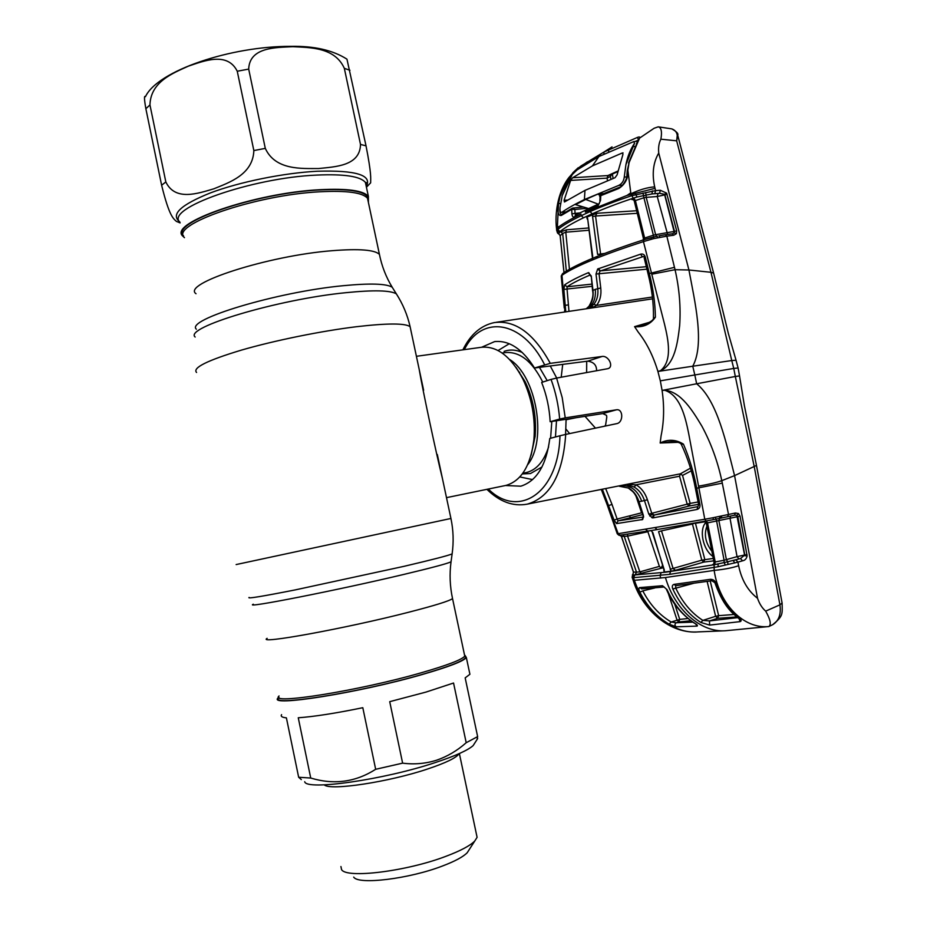 <?xml version="1.0" encoding="UTF-8"?>
<svg xmlns="http://www.w3.org/2000/svg" width="927" height="927" viewBox="0 0 927 927"><rect width="100%" height="100%" fill="white"/><g stroke="black" fill="none" stroke-linecap="round" stroke-linejoin="round"><path stroke-width="1.39" d="M184.438 237.555C169.177 225.018 255.273 194.913 319.792 191.785C346.802 190.406 362.712 192.573 367.521 198.297L368.355 202.237M183.523 235.794C169.131 223.001 255.261 193.025 319.63 189.954C348.285 188.552 364.45 191.066 368.123 197.474L368.17 201.368M279.05 695.957C268.077 705.192 358.865 690.824 421.252 672.77C447.37 665.25 461.878 659.7 464.763 656.142L464.404 654.427M464.682 655.748L465.69 657.463C463.465 661.021 448.842 666.71 421.843 674.52C358.726 692.84 267.08 707.197 279.073 697.591M509.259 343.732L498.077 350.533M519.804 476.942L532.596 479.607M504.821 485.644L506.026 485.4C521.345 480.893 530.626 465.655 533.894 439.688C535.551 418.401 531.889 398.193 522.886 379.05C510.765 356.165 496.791 345.597 480.974 347.335L416.408 356.304M419.085 368.842C422.631 389.861 435.991 452.666 442.457 478.633M565.586 434.439L566.096 419.259M556.71 378.042L550.256 365.98M290.638 46.35C231.263 46.153 157.741 70.498 145.446 96.686C144.056 95.214 144.195 99.224 145.863 108.726L161.622 185.238C169.421 217.045 173.616 218.702 176.385 221.391L180.116 222.909M149.954 104.948C150.591 81.622 173.164 73.106 188.343 66.165C203.708 61.031 227.358 51.344 237.254 71.24L253.847 150.568C253.001 174.705 229.027 182.561 213.766 188.83C198.088 193.372 175.203 201.565 165.829 181.935L149.954 104.948L145.863 108.726M248.691 69.096C249.56 46.767 276.443 47.613 292.839 46.686C309.792 47.613 334.879 47.092 344.334 68.355L360.499 144.427C360.082 166.107 335.053 166.756 318.564 168.54C301.935 168.447 275.412 170.51 265.296 148.378L248.691 69.096L237.254 71.24M368.401 202.434L368.378 196.385C363.511 190.556 347.393 188.32 320.035 189.699C254.624 192.804 167.347 223.384 182.851 236.165L184.461 237.683M291.02 46.35C314.276 45.933 332.92 50.209 346.953 59.166L366.026 145.84C371.611 174.38 370.673 178.181 370.649 182.793L366.443 187.254M370.082 183.476L370.649 182.793M278.772 697.231L278.123 697.915C266.999 707.359 359.073 692.851 422.306 674.497C448.772 666.849 463.454 661.206 466.351 657.556L465.064 655.412M453.546 683.025L426.014 692.075L389.722 701.669L402.619 763.153C414.149 764.636 425.423 763.674 436.443 760.267C447.347 756.513 457.254 750.661 466.2 742.712L453.546 683.025M466.2 742.712L477.637 736.617L477.092 739.445M469.491 672.307L469.908 674.277L465.169 677.88L477.637 736.617M304.705 781.716C306.107 790.835 384.137 779.734 435.748 762.411C455.389 755.911 467.845 750.314 473.129 745.609L475.238 742.318M340.927 866.525L341.565 869.596C346.304 878.784 406.629 871.38 446.003 856.281C460.487 850.824 470.07 845.748 474.751 841.044L477.092 837.336L476.49 834.427M353.708 877.093C358.146 885.076 409.201 878.9 442.608 865.957C454.937 861.276 463.118 856.872 467.185 852.759L469.224 849.607M301.298 779.584L298.656 777.255L286.397 717.857C282.051 717.417 280.452 716.351 281.588 714.647M362.805 707.707C335.586 713.303 314.079 716.652 298.262 717.776L310.73 778.043C333.987 785.042 355.632 782.121 375.667 769.294L362.805 707.707M375.667 769.294L402.619 763.153M298.656 777.255L310.73 778.043M698.599 504.334L689.074 506.026L687.174 504.149L679.561 476.211L636.049 484.809C641.368 487.961 645.157 492.955 647.428 499.78L651.762 513.303L648.819 514.184L644.497 500.673C642.457 494.462 639.016 489.931 634.195 487.057L626.362 484.439L680.372 473.836L690.441 468.158M678.413 442.306L660.163 443.002L661.078 435.864C664.056 421.518 664.392 406.374 662.087 390.429L664.705 390.255C680.372 395.412 685.32 417.023 688.634 433.315L704.787 519.247L712.956 517.741L713.5 519.595L706.165 520.974L713.512 519.595M660.325 380.846L657.915 371.449L692.759 366.223L694.821 374.96L733.755 368.448L735.32 376.478L696.652 383.778L694.821 374.96L660.325 380.846L662.087 390.429L696.652 383.778C717.498 400.673 726.386 443.732 734.566 475.621L756.478 465.424M565.238 417.868L559.653 419.05C558.541 405.284 555.679 392.075 551.055 379.41L556.594 378.065L562.202 397.567L565.238 417.868L616.501 409.792C623.268 408.61 623.547 422.33 616.895 423.604L565.702 434.415C562.967 474.23 550.151 497.475 527.254 504.149L626.362 484.439M488.332 489.039C518.367 518.969 558.483 493.5 559.978 435.76L549.792 438.471C546.339 465.215 536.675 481.125 520.812 486.188L505.47 485.516M559.978 435.76L565.702 434.415M566.119 419.746L576.026 417.718M604.624 426.2L605.586 425.18L606.791 417.127L606.513 415.331L602.747 413.581L550.163 421.727C549.41 407.984 546.582 394.879 541.646 382.434L551.055 379.41M559.653 419.05L550.163 421.727M462.886 349.85C470.36 334.543 480.835 325.458 494.311 322.584C515.273 319.85 533.929 333.442 550.279 363.349L602.133 356.466C608.633 355.354 614.23 367.08 607.834 368.679L556.594 378.065M596.559 370.754C596.733 365.25 593.801 362.04 587.788 361.148L534.531 367.996C522.422 348.934 509.097 340.139 494.589 341.611L481.681 347.231M519.537 372.828L519.676 372.214M550.279 363.349L534.531 367.996M601.82 489.653L618.17 533.685L704.787 519.247L706.131 520.986L652.504 530.348M566.015 429.143L569.63 433.581M628.854 488.147L619.34 486.246L628.854 488.147C633.57 491.02 636.953 495.551 639.016 501.716L643.303 515.169L642.712 519.468L616.617 523.593L614.056 520.105L602.469 489.526M607.556 505.852L606.93 504.103L607.614 503.882M585.007 416.327L595.47 428.135M581.287 215.655L583.477 217.81C573.141 222.758 565.343 227.312 560.07 231.46L558.726 233.778L557.405 232.758L556.779 230.522L557.672 229.56C562.956 225.331 570.835 220.696 581.287 215.655L590.082 211.599C601.797 206.408 615.632 201.113 631.554 195.724L655.598 190.614L660.348 190.267L666.583 193.117L676.687 230.869L676.386 233.685L673.778 235.215L666.826 236.165L675.053 269.699L688.923 269.989C694.798 301.437 704.902 343.836 692.759 366.223L731.762 360.545L733.755 368.448L738.101 367.996L739.537 375.922L735.32 376.478L754.277 466.849L779.92 604.844C781.264 614.219 778.854 620.835 772.689 624.694L772.678 624.705C783.188 615.968 782.353 614.682 782.098 603.013L782.017 602.585M756.513 465.667L782.098 603.013L779.92 604.844L765.679 611.136C762.156 608.089 759.445 603.813 757.533 598.297L734.566 475.621L721.797 480.661C716.386 482.573 708.715 484.392 698.796 486.13M575.597 171.101L574.972 170.695L581.102 165.898L603.883 152.086L637.498 137.381C639.479 136.64 640.175 136.883 639.56 138.123L654.103 128.262L658.228 126.837C661.31 127.555 662.191 131.68 660.881 139.189C658.923 142.943 658.205 147.555 658.738 153.048L688.923 269.989L710.951 272.295L731.762 360.545L736.038 360.244L738.124 368.112M677.405 133.975L676.664 140.823L710.951 272.271L713.628 273.129L728.355 333.488L736.108 360.452M630.29 517.741L629.653 515.852M632.237 577.556L633.234 580.487L634.404 580.29C644.949 612.017 673.686 634.381 698.077 631.89L725.099 630.777L768.807 626.536C771.449 624.624 770.407 619.491 765.679 611.136M676.177 626.803L669.143 624.207C656.942 617 647.185 606.316 639.85 592.168C638.668 589.514 638.587 587.996 639.63 587.614L662.515 585.713L667.023 589.63C673.802 604.416 682.921 615.54 694.369 623.002C697.058 624.589 697.973 625.621 697.104 626.107L676.177 626.803C674.555 625.331 674.601 623.975 676.316 622.747L692.828 622.144M757.533 598.297C747.834 590.789 741.542 579.931 738.634 565.713L737.927 562.133L718.101 566.745L669.549 574.369L633.489 577.672L634.404 580.29L665.435 577.533C674.752 609.734 700.8 632.469 725.099 630.777M639.85 592.168L642.782 590.858C649.85 604.578 659.317 614.96 671.171 622.017L676.316 622.747L678.819 621.971L677.092 620.198L668.205 593.083M641.843 588.842L639.63 587.614M674.647 603.917L679.734 619.387L687.985 618.518M669.143 624.207L671.171 622.017L679.734 619.387L678.819 621.971L690.824 620.731M667.023 589.63L662.515 585.713M666.513 589.537C672.376 603.199 681.496 614.288 693.859 622.817L694.369 623.002M697.104 626.107L695.876 624.242M674.068 584.369L710.372 579.317C713.118 579.282 715.076 580.673 716.27 583.512C721.426 598.83 729.086 610.441 739.236 618.344C741.449 619.85 741.751 620.939 740.152 621.623L709.618 625.099L700.893 622.457C689.132 614.972 679.769 603.813 672.817 588.981C671.843 586.443 672.26 584.914 674.068 584.369L675.771 585.679L675.621 587.822C682.342 602.249 691.426 613.095 702.863 620.383L709.491 620.905L737.66 617.649M738.634 565.713C732.492 567.834 724.346 569.398 714.172 570.395L665.435 577.533M663.153 567.776L634.902 574.949L665.737 572.191L714.126 564.752L714.172 570.395C719.178 605.134 744.311 629.155 768.796 626.559M710.372 579.317L711.855 580.731M711.669 580.754L675.771 585.679L711.762 580.742L716.27 583.512M710.209 580.974L718.657 615.667L733.987 614.485M736.768 616.93L717.579 618.321L715.632 616.304L718.657 615.667L717.579 618.321L709.491 620.905L709.618 625.099M700.893 622.457L702.863 620.383L715.632 616.304L707.127 581.426M693.396 583.373L672.817 588.981M715.076 583.303C722.805 604.3 730.36 611.704 738.205 618.077L739.236 618.344M739.109 618.819L740.152 621.623M714.126 564.752L718.112 564.01L718.101 566.745M713.709 564.242L714.022 562.191L724.091 560.256L724.114 562.585L714.729 564.613C712.249 565.006 711.693 564.949 713.048 564.427M713.767 560.858L703.72 562.11L701.797 560.175L692.457 524.045L661.507 530.858L673.083 568.46L675.447 570.302L671.055 571.171L658.576 531.716L661.507 530.858M651.067 530.58L652.875 532.654L664.601 572.005L671.055 571.171M664.601 572.005L663.836 571.994M641.53 573.581L639.85 571.866L636.513 572.144L624.184 536.293L621.449 536.548L633.408 572.075L636.513 572.144L635.099 574.856M639.85 571.866L659.387 566.385L647.88 531.716L627.567 536.13L639.85 571.866M662.469 565.493L661.078 568.089L659.387 566.385M647.88 531.716L647.776 531.125L620.337 535.146L652.365 530.371M627.649 534.195L627.567 536.13L624.184 536.293L622.643 534.867M650.395 530.696L651.252 530.742M664.335 570.035L652.388 532.654M670.14 569.282L701.797 560.175L713.28 558.402M705.377 521.704L695.459 523.303L704.81 559.479L703.72 562.11L675.447 570.302M695.331 522.932L692.457 524.045L692.388 523.454M719.7 517.417L721.669 517.104L719.7 517.417M712.886 556.432C702.851 549.653 698.761 529.421 705.98 522.318M706.907 526.165C703.836 534.52 705.493 542.886 711.878 551.287M714.729 564.613L715.192 561.843L707.51 522.666L706.339 520.939M712.956 517.741L735.435 513.013L738.518 513.57L740.036 516.165L716.606 521.02L724.091 560.256L737.046 556.652L730.001 518.135L730.685 516.049M725.204 564.775L724.114 562.585L727.672 561.785L726.397 559.665L718.877 520.568L719.642 518.425L713.778 519.549M740.036 516.165L747.104 555.922C746.467 558.796 744.937 560.429 742.527 560.812L740.522 558.529L739.039 558.923L733.164 560.603L734.856 562.979M727.962 564.161L727.672 561.785L740.522 558.529L744.775 554.983L737.811 516.606L736.838 515.342L734.59 515.192L727.614 516.71M633.419 572.098L632.932 574.381L633.883 574.867L632.121 577.22L633.512 572.144L621.519 536.582L620.047 535.18M634.902 574.949L633.489 577.672L632.376 577.602M742.527 560.812L737.927 562.133L735.922 559.838M706.107 520.986L657.208 529.56L655.319 528.019M605.794 488.888L612.005 504.427L607.579 505.922L617.231 533.72L620.337 535.146C619.815 535.818 618.784 535.366 617.255 533.778M715.343 517.359L716.606 521.02L706.304 523.141L714.022 562.191M719.514 516.513L719.642 518.425L734.485 515.215L735.435 513.013M642.712 519.468L643.292 516.918M641.913 519.838L643.326 516.942M616.617 523.593L618.031 520.87L643.014 517.057M642.631 514.601L618.031 520.87L617.127 519.039L641.577 512.828L635.899 495.818M614.056 520.105L617.127 519.039L612.005 504.427M643.303 515.169L643.605 517.115M620.082 486.107L621.414 485.852C630.684 485.03 637.452 490.151 641.716 501.217L638.518 501.716L642.805 515.157M691.218 470.87L682.539 475.424L690.163 503.396L698.124 501.97M679.561 476.211L680.372 473.836L682.539 475.424M698.657 504.659L696.953 509.456L653.164 517.869L654.172 515.076L689.074 506.026L690.163 503.396L651.762 513.303L654.172 515.076L697.66 506.663M672.318 441.53L660.163 443.002C668.043 439.039 675.806 439.421 683.431 444.137C689.421 458.054 693.871 472.863 696.78 488.552L699.966 504.694C700.209 507.243 699.201 508.83 696.953 509.456M672.179 441.53C677.417 441.866 680.43 442.77 681.241 444.242L683.431 444.137M721.588 516.015L721.299 518.042L727.579 516.721L728.518 514.508L721.797 480.661C717.614 461.229 710.986 443.094 701.924 426.235C692.62 410.731 681.055 391.727 664.717 390.197L664.705 390.255M695.447 488.529L698.645 504.601L699.966 504.694M653.605 515.064L652.11 517.822L648.819 514.184M653.164 517.869L652.11 517.822M626.571 484.415L636.049 484.809L634.195 487.057M652.295 514.207L649.746 516.026M738.518 513.57L736.838 515.342L744.566 555.018L737.046 556.652L739.039 558.923M747.035 554.543L744.775 554.983M747.104 555.922L744.705 555.69M651.994 274.172L675.053 269.699C679.364 288.61 680.905 307.243 679.653 325.609C677.614 342.805 674.949 364.044 660.441 370.8L660.406 370.754C672.747 360.858 668.228 339.664 664.555 324.311L643.442 241.611C625.204 247.474 609.491 253.059 596.316 258.366L587.44 262.063C575.783 267.115 567.301 271.53 561.982 275.319L561.264 276.466L564.091 306.2M650.07 322.121L634.566 326.64L645.053 324.334C650.916 321.854 653.709 319.815 653.442 318.228L655.412 317.173C650.43 324.311 643.489 327.474 634.578 326.663L638.274 332.179C646.606 342.689 653.153 355.783 657.915 371.449L660.406 370.754M672.121 129.004L671.994 128.957C676.71 131.738 678.61 133.801 677.707 135.145L713.744 273.604M666.826 193.616L664.613 194.647M559.966 208.737C559.699 212.515 560.256 214.438 561.646 214.508L561.692 214.496M569.931 177.729L568.726 177.752L574.972 170.695L587.428 161.796M572.33 208.204L561.878 214.369L561.229 215.493C558.031 215.759 557.127 211.773 558.541 203.534L560.14 196.188L568.726 177.752M572.956 208.007L574.856 209.514L575.03 213.419L571.913 213.847L571.727 209.293L561.229 215.493M560.07 231.46L557.672 229.56L557.394 226.628L558.541 203.534L560.557 203.523M557.394 226.628L558.935 226.744C564.219 222.886 571.6 218.668 581.067 214.102L574.52 217.034C573.095 217.451 572.226 216.385 571.913 213.847M586.177 208.332L574.856 209.514L571.727 209.293L572.365 208.193M572.469 208.146L571.855 209.224M587.069 209.479L586.872 208.587M575.563 215.076L575.03 213.419L579.85 212.909M637.498 137.381L638.494 140.047L639.56 138.123L629.097 162.561L627.869 170.151C628.448 177.972 625.458 184.067 618.9 188.424L600.128 195.921L599.873 200.985M600.511 200.51L597.834 206.257L600.511 200.51L600.812 194.786L619.282 187.381M600.731 194.821L600.128 195.921M597.834 206.257L585.308 211.82L586.2 209.873L598.518 204.427M586.049 209.942L575.482 215.11L574.52 217.034M573.303 208.019L582.874 207.022M600.812 194.786L619.155 187.463M671.994 128.957L671.31 128.807L671.994 128.957M660.881 139.189L676.664 140.823C678.297 134.739 676.722 130.777 671.948 128.946M586.629 372.573L586.71 361.287M561.194 377.231L562.724 364.369M565.146 311.959L561.982 275.319L562.979 273.326C568.344 269.537 576.779 265.134 588.297 260.128M564.589 312.04L564.844 307.555M565.783 311.854L563.859 289.433L564.647 284.856C569.85 281.263 577.683 277.231 588.147 272.758L591.252 275.956L592.979 290.267C593.662 296.57 592.434 301.808 589.294 305.991L586.362 308.656L589.294 305.991M592.052 286.316L567.046 289.015L568.993 311.379M590.372 274.913L590.348 274.913C580.012 279.305 572.249 283.256 567.057 286.779L567.046 289.015L563.859 289.433M564.647 284.856L567.057 286.779L591.785 284.125M589.595 308.054L591.333 307.799M590.348 274.913L588.147 272.758M592.562 290.557L591.252 275.956M587.289 308.633C593.361 304.925 596.038 298.494 595.319 289.34L592.573 290.626C593.686 294.89 592.515 300.07 589.062 306.153M588.703 308.424L593.94 304.241C597.185 300.012 598.448 294.74 597.741 288.413L596.003 274.033L597.648 269.015L640.615 254.16C642.874 253.639 644.416 254.543 645.25 256.872L649.201 273.001C653.072 288.042 655.146 302.77 655.412 317.173M643.268 256.547L600.059 271.055L599.016 273.581L600.754 287.973C601.507 294.925 600.105 300.742 596.536 305.4L593.94 304.241M652.411 297.022L596.536 305.4L593.755 306.93L591.855 306.559M646.93 269.166L596.003 274.033M645.099 256.373L642.214 256.605L640.615 254.16M646.328 266.686L600.418 270.858L598.309 268.621M594.543 307.544L593.755 306.93L590.059 308.193M648.043 273.789L644.161 257.752L645.25 256.872M673.778 235.215L672.202 233.789L665.262 234.728L666.826 236.165L653.674 238.621L643.442 241.611L643.894 239.722L657.278 236.107M651.357 239.282L651.113 237.625L652.492 237.242M643.894 239.722L651.021 237.671M659.885 237.312L658.888 235.829L665.262 234.728L659.016 235.829M657.776 237.683L655.609 234.693L674.497 231.379L664.868 194.867L657.231 196.512L646.223 197.358L655.609 234.693L653.373 235.215L643.917 197.764L635.389 200.556L633.778 198.088L637.011 197.011L633.164 198.193C617.452 203.5 603.79 208.714 592.179 213.824L583.477 217.81M653.674 238.621L653.373 235.215L644.624 238.019L644.555 239.514M643.396 238.332L644.624 238.019L635.389 200.556L634.253 200.962L643.396 238.332L643.164 239.954M667.625 234.404L657.231 196.512L658.031 193.476L659.549 193.303L651.959 193.94L637.011 197.011L635.818 194.369M672.26 233.778L674.149 232.851L674.091 231.507L664.52 194.288L659.549 193.303L660.348 190.267M563.987 272.631L569.445 269.293M588.784 230.278L565.783 232.202L562.689 233.43L566.339 271.113M556.779 230.522L559.271 232.353L566.548 229.803L565.783 232.202L569.433 269.259M560.29 231.518L562.689 233.43L560.128 235.736L563.975 272.445M560.128 235.667L558.726 233.778L560.175 235.551L564.033 272.608M566.548 229.803L588.483 227.984M586.837 217.891L587.115 216.953L587.672 218.76L592.724 256.489L592.249 258.448M587.672 218.76L592.295 256.802M587.115 216.953L596.872 213.268L595.551 216.014L592.573 216.536L592.608 214.438M637.278 213.314L595.551 216.014L600.603 253.963L597.602 254.438L592.573 216.536M632.979 199.653C630.951 199.583 631.217 199.062 633.778 198.088M645.713 192.48L646.223 197.358L643.917 197.764L642.979 193.048M666.583 193.117L664.52 194.288M652.446 190.916L651.959 193.94L658.031 193.476M633.164 198.193L631.02 193.743C639.595 189.687 647.486 187.393 654.682 186.86L655.598 190.614L654.798 193.65M631.02 193.743L630.766 192.828L627.034 195.423L585.343 212.086M627.034 195.423L655.041 188.355M667.081 194.346L664.868 194.867M676.687 230.869L674.497 231.379L674.149 232.851L676.386 233.685M658.738 153.048C653.199 162.48 651.843 173.755 654.682 186.86M604.022 154.241L603.883 152.086L612.04 146.895M630.766 192.828L627.869 170.151L627.266 170.719C626.582 176.779 627.463 173.998 626.142 179.305C623.639 184.322 621.368 187.011 619.329 187.37L618.9 188.424M628.518 162.978L636.814 143.662M636.339 143.917L639.039 139.595M638.494 140.058L635.099 141.495M580.835 167.486L581.102 165.898M557.475 227.555L556.478 228.297M558.935 226.744L556.548 229.039L556.721 230.649M607.498 180.684L607.058 178.123L570.626 180.429L564.091 200.325L564.45 201.993L584.972 190.383L615.03 177.717L617.115 174.821L622.944 154.403L622.341 152.955L623.071 152.92M611.681 174.403L610.418 176.408L607.058 178.123L607.903 175.562L617.683 171.136M570.626 180.429L572.654 177.752L607.903 175.562M610.406 176.42L610.916 179.328M625.934 164.577L624.253 177.08C623.79 180.997 621.936 183.789 618.68 185.435L584.416 199.548C575.111 204.079 567.614 208.308 561.936 212.225L561.449 212.422C560.314 212.329 559.838 210.753 560.035 207.718L562.191 195.632L572.202 174.635L577.023 169.954L598.912 156.536L633.859 141.553L634.485 143.372L625.934 164.577C627.556 156.408 630.406 149.34 634.485 143.372M572.202 174.635L569.641 178.204L562.191 195.632M632.793 146.64L634.728 146.547M599.931 195.493L597.88 194.056L603.813 193.534M585.702 199.456L575.528 204.624L588.668 208.575L598.263 204.16L585.702 199.456L597.88 194.056M598.263 204.16L599.259 203.697M576.13 204.67L575.528 204.624M607.173 178.123L608.042 175.551L610.534 174.913M598.912 156.536L592.434 165.887L572.654 177.752M584.972 190.383L584.416 199.548M592.434 165.887L622.341 152.955M617.591 171.704L610.406 174.971M253.338 604.219C241.82 609.039 337.451 590.256 404.01 574.381C431.518 567.834 447.185 563.651 451.032 561.832L451.125 561.171M249.108 597.428C246.802 598.946 262.237 596.42 295.423 589.862L403.824 566.374C432.109 559.746 448.216 555.597 452.121 553.906L452.202 553.338M236.13 564.566L450.928 518.471M196.57 372.469C192.26 367.88 207.219 360.418 241.483 350.093C274.798 340.441 321.507 330.962 356.605 326.698C387.463 323.129 405.296 323.129 410.105 326.698L410.684 329.375M195.168 337.022C183.326 327.776 277.613 299.328 346.049 292.665C373.732 289.896 390.51 290.313 396.362 293.882L397.961 296.455M196.373 329.212C184.971 319.827 276.524 291.97 343.083 285.713C370.035 283.117 386.408 283.616 392.202 287.231L393.801 289.803M196.026 293.732C181.298 283.836 267.949 255.632 332.214 250.696C359.12 248.575 374.867 249.815 379.433 254.415L380.128 257.648M267.15 638.344C255.632 644.821 345.829 628.436 408.494 612.283C434.728 605.54 449.421 600.986 452.538 598.599L452.33 597.602M522.283 473.94L530.453 473.546L541.982 466.988M555.47 436.965L556.455 421.217M547.22 380.649L539.444 367.37M522.33 352.503C515.991 349.664 509.92 349.294 504.103 351.368M522.782 473.257L526.617 472.48C536.64 469.815 543.975 461.275 548.61 446.86M550.603 438.251L551.774 422.052M542.758 382.075C532.04 360.893 519.34 351.078 504.67 352.642L502.121 353.013M527.637 464.74C547.521 440.499 536.42 375.69 509.549 359.433M531.159 454.914L535.146 436.397C536.652 417.277 533.361 399.12 525.261 381.924L516.154 367.532M179.664 221.796C170.417 214.485 180.707 204.844 210.533 192.862C239.757 181.866 283.859 172.955 317.301 171.24C355.98 170.105 372.341 175.122 366.374 186.304M253.847 150.568L265.296 148.378M161.622 185.238L165.829 181.935M366.316 186.651L365.423 182.468C360.499 176.362 344.346 173.894 316.953 175.076C251.472 177.729 164.346 208.795 179.965 222.225M349.942 70.267L344.334 68.355M360.499 144.427L366.026 145.84M459.097 753.674C456.524 757.718 446.038 762.828 427.625 768.993C388.714 782.098 329.838 790.94 324.265 784.856M621.333 485.864L620.175 486.084M602.133 356.466L587.788 361.148M616.501 409.792L602.747 413.581M544.555 364.624C521.924 319.514 481.287 314.89 464.334 349.653M654.844 587.938L642.782 590.858M721.669 517.208L719.723 517.648M661.148 572.759L660.024 575.563L660.789 578.089M670.569 571.565L669.549 574.369M645.899 529.584L647.88 531.101L657.208 529.56M650.905 514.995L652.643 514.543L650.905 515.006M681.299 444.369C687.799 458.065 692.504 472.77 695.435 488.483L722.307 483.129M641.716 501.217L647.428 499.78M564.253 308.007L564.114 306.455L565.308 305.296L568.506 304.89M590.823 276.258L588.761 272.619M595.319 289.34L600.754 287.973M600.059 271.055L597.648 269.015M653.454 318.031C653.72 303.639 651.924 288.923 648.066 273.871L674.485 267.324M592.573 258.309L588.436 260.07L587.44 262.063M592.979 258.193L591.75 260.232M597.486 256.339L596.316 258.366M596.872 213.268L636.652 210.742M600.603 253.963L604.752 253.43M627.278 170.58L629.097 162.561M608.738 152.155L608.552 150M600.244 155.933L600.418 154.137M590.082 211.599L592.179 213.824M567.509 200.081L564.091 200.325M561.936 212.225L565.806 211.924M624.253 177.08L626.745 176.918M618.68 185.435L622.562 185.18M464.763 656.142L452.538 598.599C449.919 586.432 449.41 574.172 451.032 561.832L452.121 553.906C453.79 542.017 453.396 530.221 450.939 518.517L437.312 454.473M423.627 390.221L410.105 326.698C407.451 314.971 402.863 304.044 396.362 293.882L392.202 287.231C386.038 277.069 381.785 266.13 379.433 254.415L367.521 198.297M368.054 199.178L368.123 197.474M464.925 655.876L465.69 657.463M516.003 367.312L525.261 381.924L522.886 379.05M531.055 455.284L535.146 436.397L533.894 439.688M506.026 485.4L446.501 497.648M366.2 186.13C366.941 183.419 366.686 182.202 365.423 182.468L368.378 196.385M469.908 674.277L466.351 657.556M473.129 745.609L477.66 738.564M477.092 837.336L459.375 753.547M467.185 852.759L474.751 841.044M486.895 489.329C499.607 501.774 513.06 506.71 527.254 504.149M495.725 341.484L494.589 341.611M606.93 504.091L601.403 489.734M739.537 375.91L744.346 405.435L756.525 465.667M696.386 631.982C667.51 633.245 641.345 607.394 633.257 580.557M664.3 587L641.554 588.888M693.999 622.909L696.061 624.149M738.402 618.216L739.352 618.436M772.689 624.694L768.807 626.536M663.825 570.012L664.103 571.75M632.376 575.03L632.874 574.253M621.449 536.559L619.966 535.192M628.436 488.1L632.77 491.6C633.187 492.33 634.81 492.631 638.518 501.716M704.346 521.298L706.304 523.106M599.653 196.454L600.719 194.821M496.269 322.283L652.631 298.83M561.229 276.049L562.538 273.65M592.712 258.251L597.127 256.431M597.243 256.397C610.29 251.113 625.829 245.562 643.836 239.734M586.988 217.822L587.255 219.108M634.242 200.927L633.384 199.56M671.322 128.807L658.228 126.837M578.193 167.752L572.816 172.804M568.494 178.077C557.278 193.013 554.879 214.334 556.455 228.065M557.73 233.245L558.9 234.114M561.438 212.422L565.505 212.109M633.964 141.553L637.857 141.379M612.353 174.091L613.106 178.459"/></g></svg>
